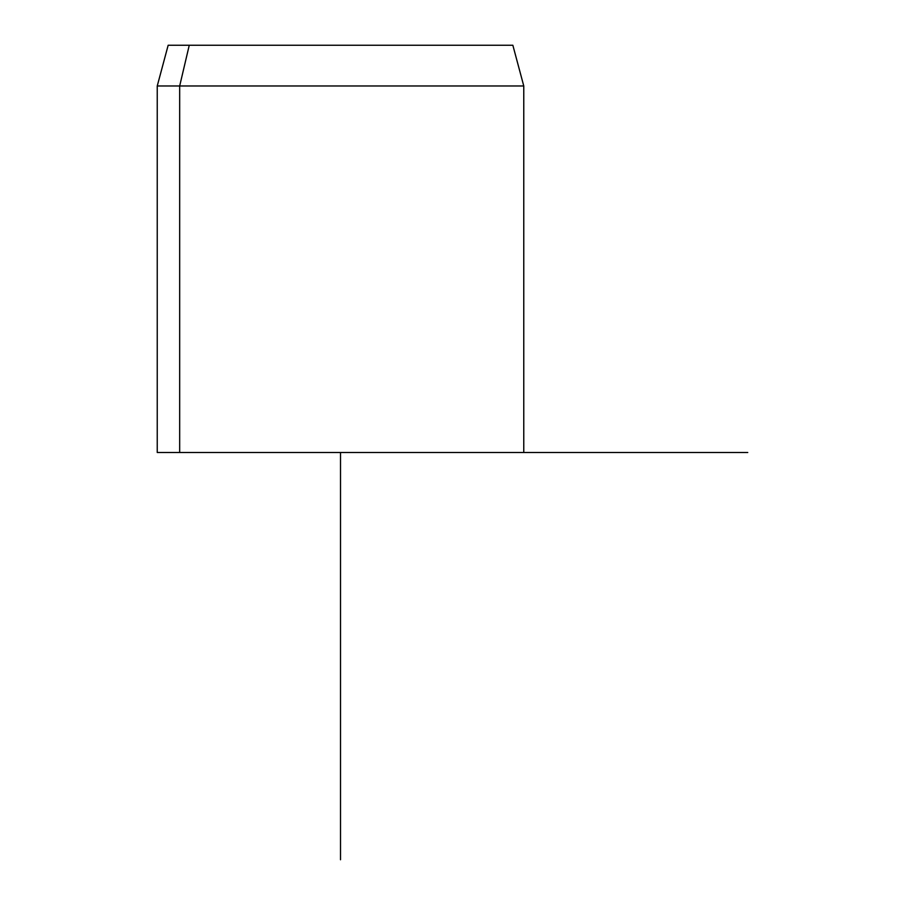 <?xml version="1.0" encoding="UTF-8"?>
<svg xmlns="http://www.w3.org/2000/svg" width="905" height="905" viewBox="0 0 905 905"><rect width="100%" height="100%" fill="white"/><g stroke="black" fill="none" stroke-linecap="round" stroke-linejoin="round"><path stroke-width="1.36" d="M179.676 452.5L523.769 452.5L523.769 85.975L179.676 85.975L189.258 45.25L512.852 45.25L523.769 85.975L157.244 85.975L179.676 85.975L179.676 452.5L179.676 85.975L189.258 45.25L168.16 45.25L157.244 85.975L157.244 452.5L501.336 452.5M491.754 45.25L189.258 45.25M523.769 452.5L747.756 452.5M340.506 452.5L340.506 859.75"/></g></svg>
